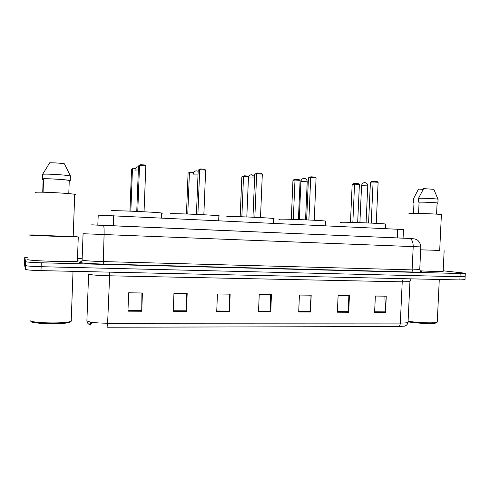 <?xml version="1.0" encoding="UTF-8"?>
<svg xmlns="http://www.w3.org/2000/svg" width="490" height="490" viewBox="0 0 490 490"><rect width="100%" height="100%" fill="white"/><g stroke="black" fill="none" stroke-linecap="round" stroke-linejoin="round"><path stroke-width="0.73" d="M97.816 225.045L98.227 215.141L403.478 229.534M443.187 270.792L463.258 272.997L465.298 273.475L460.177 273.518L41.27 262.787C31.893 262.499 26.693 262.119 25.658 261.648L24.739 257.489L27.881 257.207M78.351 258.42L82.167 258.53M465.004 279.625L459.871 279.931L40.995 270.615C31.617 270.351 26.417 269.935 25.388 269.378L25.523 265.513L24.623 260.913L25.523 265.513C26.552 266.027 31.758 266.425 41.129 266.701C31.758 266.425 26.552 266.027 25.523 265.513L25.658 261.648M459.871 279.931L460.024 276.728L41.129 266.701L460.024 276.728L465.145 276.654L460.024 276.728L460.177 273.518M420.622 271.564L421.253 271.595M90.093 325.195L90.466 324.196M80.574 261.789L81.113 261.801M384.883 296.168L385.52 312.43L386.267 296.187L375.358 296.046L374.611 312.375L385.52 312.43M348.163 295.684L348.684 312.253L349.425 295.703L338.106 295.556L337.365 312.197L348.684 312.253M310.041 295.188L310.446 312.063L311.187 295.201L299.427 295.047L298.692 312.007L310.446 312.063M141.904 292.977L141.726 311.236L142.431 292.983L128.65 292.8L127.945 311.168L141.726 311.236M186.476 293.559L186.463 311.456L187.18 293.571L173.95 293.394L173.233 311.389L186.463 311.456M229.289 294.123L229.43 311.665L230.153 294.135L217.444 293.969L216.721 311.603L229.43 311.665M270.449 294.668L270.725 311.867L271.454 294.68L259.235 294.521L258.506 311.812L270.725 311.867M404.654 326.077L398.652 326.56L107.047 327.228L107.616 323.247L400.312 323.094C404.44 323.082 407.019 322.843 408.048 322.396L408.078 321.71M25.388 269.378L24.5 264.361L24.739 257.489M91.985 322.31L90.442 324.852L90.546 322.077M71.044 321.287L69.666 322.304C63.124 324.766 30.074 323.841 30.87 321.201M71.957 320.331L70.56 321.452C63.749 324.006 29.082 323.039 29.951 320.295L29.951 320.191M73.874 236.468L78.278 236.94C72.41 237.08 27.55 235.298 28.665 234.961L34.153 234.955M77.408 260.631L78.259 260.876L77.383 261.25C71.491 262.309 26.656 260.76 27.801 259.516L27.801 259.48M74.707 194.793L75.405 194.665L74.725 194.34C70.082 193.189 35.011 191.48 35.66 192.441L35.66 192.478M73.182 236.578L34.147 235.157M42.722 192.203L43.169 179.567L42.14 179.505L43.163 179.689M69.519 180.492L69.237 181.171M42.14 179.505L42.305 174.997M68.784 193.617L69.261 180.479C65.727 179.603 48.375 178.519 43.567 178.887L43.089 192.209M69.261 180.479L70.278 180.541L70.444 176.02L64.41 163.807C59.774 163.103 54.868 162.766 49.692 162.79L42.685 174.244L42.52 178.819L43.567 178.887M70.444 176.02C66.946 174.991 47.616 173.748 42.685 174.244M70.278 180.541C66.781 179.597 47.45 178.391 42.52 178.819M161.504 213.309L161.902 213.285C162.643 213.23 162.515 213.132 161.516 212.997C156.212 212.133 112.847 210.204 111.016 210.761L111.01 210.908M140.318 164.677L138.505 165.939L140.318 164.677L144.807 164.995L145.818 165.889L139.528 165.442L137.763 211.46M138.505 165.939L136.759 211.411M145.818 165.889L144.048 211.772M135.136 169.019L132.459 168.836L130.842 211.153M131.553 169.271L133.213 168.107L131.553 169.271L129.954 211.123M133.213 168.107L135.503 168.266M436.731 322.457L436.18 322.935C433.54 324.055 416.567 323.406 408.274 321.869M437.294 321.471L436.976 322.249C434.263 323.394 416.91 322.757 408.103 321.189M439.695 250.323L420.671 249.869M443.174 271.062L443.162 271.356C439.947 271.644 432.211 271.472 419.961 270.829M441.38 214.834L441.392 214.626C439.548 214.038 417.743 213.168 410.926 213.413L408.856 213.756M439.689 250.439L420.671 249.814M413.499 213.377L414.001 202.554M423.189 189.391L418.491 189.067L413.45 198.787M414.007 202.419L413.284 202.376L413.995 202.719M413.284 202.376L413.462 198.591M438.054 199.516L437.87 203.307L437.098 203.068C435.978 202.621 425.651 202.094 419.097 202.143L418.564 213.426M433.969 189.336L423.63 188.619L418.54 198.266L418.362 202.101L419.097 202.143M438.048 199.265L437.968 199.24C436.498 198.72 425.363 198.162 418.54 198.266M437.87 203.081C436.67 202.603 425.314 202.027 418.362 202.101M218.871 216.096C219.881 216.047 219.881 215.949 218.883 215.814C214.234 215.03 174.201 213.291 170.459 213.707L170.446 213.946M200.367 168.94L199.693 169.699L198.205 170.14L200.367 168.94L204.612 169.246L205.647 170.116L199.693 169.699L197.893 214.455M198.205 170.14L196.429 214.387M205.647 170.116L203.846 214.755M193.385 173.037L189.416 172.762L187.768 214.032M188.087 173.16L190.065 172.045L188.087 173.16L186.463 213.983M190.065 172.045L193.746 172.302M273.463 218.748C274.333 218.705 274.339 218.62 273.475 218.497C269.408 217.793 232.174 216.2 226.833 216.507M257.244 172.982L256.674 173.723L254.769 174.121L257.244 172.982L261.274 173.27L262.322 174.121L256.674 173.723L254.849 217.297M254.769 174.121L252.969 217.211M262.322 174.121L260.496 217.578M248.638 176.841L243.524 176.492L241.852 216.77M241.821 176.847L244.081 175.788L243.524 176.492L241.821 176.847L240.167 216.715M244.081 175.788L247.909 176.051L248.693 176.7M325.464 221.284L325.476 221.057C321.924 220.42 287.054 218.957 280.378 219.159C278.755 219.195 278.443 219.281 279.447 219.422M311.199 176.817L310.721 177.545L308.449 177.907L309.57 177.08L311.199 176.817L315.021 177.092L316.081 177.925L310.721 177.545L308.878 219.992M308.449 177.907L306.63 219.894M316.081 177.925L314.237 220.261M295.464 179.346L294.992 180.038L292.959 180.363L294.006 179.585L295.464 179.346L299.114 179.603L300.107 180.393L294.992 180.038L293.302 219.385M292.959 180.363L291.281 219.324M300.107 180.393L298.416 219.557M385.716 224.218L385.722 224.028C382.721 223.464 350.258 222.123 342.234 222.227L340.458 222.466M373.46 181.239L373.086 181.949L370.416 182.268L371.549 181.471L373.46 181.239L377.055 181.496L378.127 182.311L373.086 181.949L371.218 223.103M370.416 182.268L368.572 222.981M378.127 182.311L376.259 223.354M354.944 183.468L354.564 184.148L352.163 184.43L353.223 183.677L354.944 183.468L358.38 183.707L359.384 184.479L354.564 184.148L352.849 222.411M352.163 184.43L350.466 222.35M359.384 184.479L357.676 222.558M113.349 225.706L113.729 215.643M397.255 237.907L397.66 229.118M92.31 224.855L412.586 238.587M420.806 246.911L83.079 233.724L82.106 260.141C84.262 260.729 91.25 261.207 103.078 261.58L412.121 269.88L419.746 269.604M413.107 272.042L412.121 269.88L413.205 246.715C413.18 241.901 411.931 239.138 409.456 238.434L414.993 238.949L417.364 240.076C418.191 240.351 420.873 243.738 420.806 246.96L419.734 269.843C420.855 271.834 421.51 272.507 421.7 271.87L420.494 271.466C423.77 272.017 421.314 272.213 413.107 272.042L103.255 264.061L104.082 234.722C104.223 229.142 103.99 225.994 103.384 225.278L103.347 225.271M103.255 264.061C91.673 263.779 80.268 262.965 79.643 262.395L81.665 261.268M41.27 262.787L40.995 270.615M82.106 260.141C81.848 261.458 81.034 262.15 79.662 262.217M91.538 224.892L409.309 238.422M403.252 278.669L402.223 281.83L109.405 275.796C97.767 275.478 90.846 274.927 88.623 274.149L88.604 273.941M409.965 281.297L409.94 281.64L402.223 281.83L400.312 323.094C400.165 325.005 399.607 326.162 398.652 326.56M88.598 274.131L86.895 320.827C87.036 322.494 87.857 323.743 89.364 324.558L90.068 324.846M86.895 320.827C89.088 322.285 95.997 323.088 107.616 323.247L109.785 272.146M270.731 311.266L258.53 311.205M229.443 311.052L216.745 310.985M186.476 310.825L173.258 310.758M141.745 310.599L127.97 310.525M310.452 311.475L298.716 311.413M348.69 311.671L337.39 311.609M385.52 311.861L374.636 311.805M134.866 170.097L138.352 169.963M193.176 174.134L198.046 174.06M246.813 216.954L248.442 177.931L254.61 178.017M299.274 219.587L300.921 181.533L307.218 181.766M359.899 222.638L361.565 185.698L367.757 185.888M403.08 238.158L403.484 229.467M465.298 273.475L464.992 279.833M411.233 278.847C410.038 280.617 409.603 281.542 409.94 281.64L408.048 322.396C407.178 326.058 403.913 326.291 403.785 326.267M90.05 325.115L89.364 324.558L90.521 322.69M69.666 322.304L70.56 321.452M73.022 271.331L71.197 321.226M78.278 236.94L77.383 261.25M74.725 194.34L73.175 236.719M161.516 212.997L161.326 217.897M138.474 166.753C136.428 166.839 135.252 167.917 134.946 169.987M436.18 322.935L436.976 322.249M439.285 279.471L437.258 322.132M444.142 250.721L443.162 271.356M441.392 214.626L439.689 250.506M437.098 203.068L436.572 214.142M433.828 189.269L437.968 199.24M218.883 215.814L218.687 220.623M198.156 171.31L196.723 170.832C194.689 170.875 193.513 171.929 193.195 173.999M273.475 218.497L273.273 223.213M254.659 176.841L251.909 174.697C249.918 174.74 248.761 175.775 248.448 177.809M325.476 221.057L325.268 225.682M305.564 219.845L307.224 181.661C307.101 179.793 306.146 178.697 304.351 178.372C302.385 178.415 301.24 179.432 300.921 181.429M385.722 224.028L385.52 228.542M366.085 222.877L367.763 185.796C367.653 183.995 366.722 182.935 364.97 182.617C363.017 182.654 361.883 183.652 361.565 185.606"/></g></svg>
